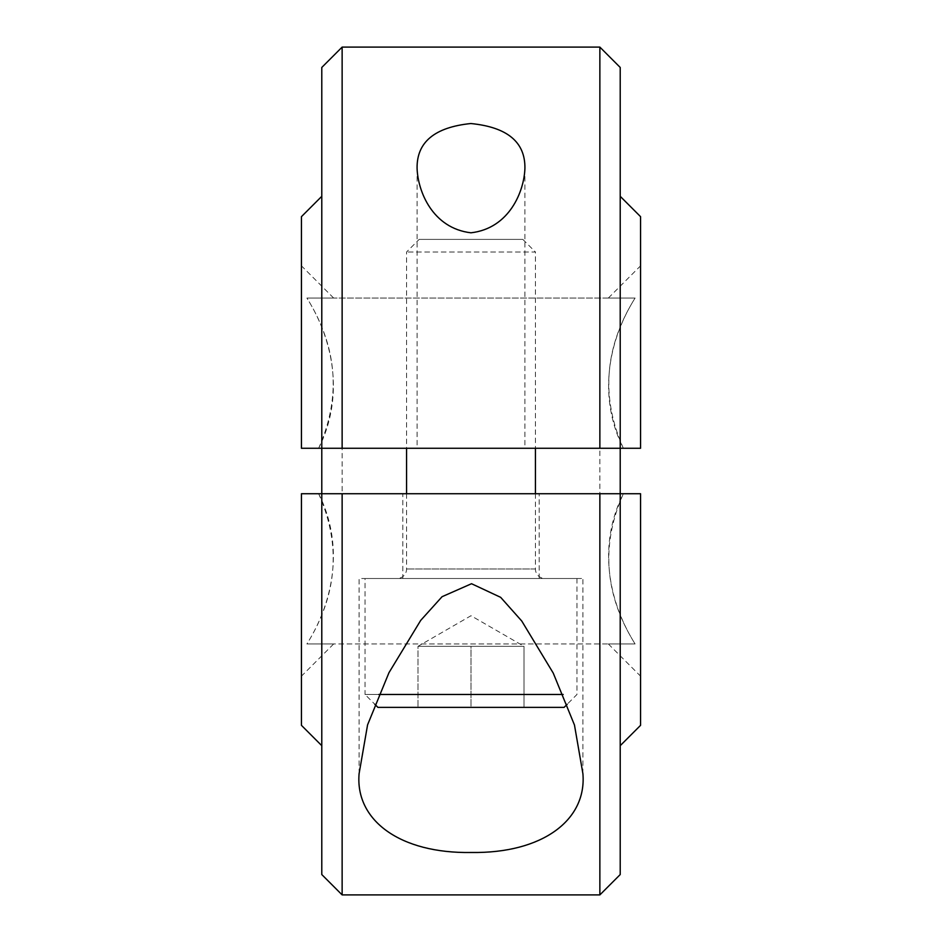 <?xml version="1.0" encoding="UTF-8"?>
<svg xmlns="http://www.w3.org/2000/svg" width="942" height="942" viewBox="0 0 942 942"><rect width="100%" height="100%" fill="white"/><g stroke="black" fill="none" stroke-linecap="round" stroke-linejoin="round"><path stroke-width="0.71" stroke-dasharray="4.71 3.53" d="M620.213 874.553L620.213 67.447M599.866 47.1L599.866 894.9M359.09 773.723L359.09 578.506L582.91 578.506L359.09 578.506M582.91 773.723L582.91 578.506M402.835 578.506L539.165 578.506L402.835 578.506L402.835 493.726L539.165 493.726L402.835 493.726M539.165 578.506L539.165 493.726M524.918 168.277L524.918 448.274L417.082 448.274L524.918 448.274M417.082 168.277L417.082 448.274M342.134 894.9L342.134 47.1M301.44 725.34L301.44 493.726L318.643 493.726L301.44 493.726L301.44 676.168L301.44 493.726L620.213 493.726L620.213 745.687L620.213 493.726L640.56 493.726L318.643 493.726L623.357 493.726C600.631 544.935 604.552 595.014 635.096 643.951C606.601 598.559 598.7 542.604 623.357 493.726M301.44 216.66L301.44 448.274L301.44 265.832L301.44 448.274L640.56 448.274L623.357 448.274L640.56 448.274L640.56 216.66M640.56 493.726L640.56 725.34M318.643 493.726C341.369 544.935 337.448 595.014 306.904 643.951L635.096 643.951C600.219 643.951 600.219 643.951 635.096 643.951C600.219 643.951 600.219 643.951 635.096 643.951L306.904 643.951C335.399 598.559 343.3 542.604 318.643 493.726M318.643 448.274C341.369 397.065 337.448 346.986 306.904 298.049L635.096 298.049C606.601 343.441 598.7 399.396 623.357 448.274C600.631 397.065 604.552 346.986 635.096 298.049C600.219 298.049 600.219 298.049 635.096 298.049C600.219 298.049 600.219 298.049 635.096 298.049L306.904 298.049C341.781 298.049 341.781 298.049 306.904 298.049C341.781 298.049 341.781 298.049 306.904 298.049C335.399 343.441 343.3 399.396 318.643 448.274M306.904 643.951C341.781 643.951 341.781 643.951 306.904 643.951C341.781 643.951 341.781 643.951 306.904 643.951M620.213 448.274L620.213 196.313L620.213 448.274M321.787 493.726L321.787 745.687L321.787 493.726M321.787 448.274L321.787 196.313L321.787 448.274M321.787 67.447L321.787 874.553M497.506 646.33L523.999 646.33L523.999 707.371L471 707.371L523.999 707.371L523.999 646.33L471 646.33L471 707.371L418.001 707.371L471 707.371L471 646.33L497.506 646.33L444.494 646.33L497.506 646.33M418.001 646.33L471 646.33L418.001 646.33L444.494 646.33L418.001 646.33L418.001 707.371L418.001 646.33L471 615.727L523.999 646.33M406.567 493.726L406.567 569.003A9.491 9.491 0 0 1 397.077 578.506L544.923 578.506L397.077 578.506M535.433 493.726L535.433 569.003A9.491 9.491 0 0 0 544.923 578.506M419.178 239.386L522.822 239.386L419.178 239.386L406.567 251.997L406.567 448.274M522.822 239.386L535.433 251.997L406.567 251.997L535.433 251.997L535.433 448.274M365.025 578.506L576.975 578.506L365.025 578.506L365.025 694.478L563.163 694.478M378.837 694.478L365.025 694.478L374.822 704.275M576.975 578.506L576.975 694.478L567.178 704.275M377.907 707.371L564.093 707.371M535.433 569.003L406.567 569.003L535.433 569.003M608.344 643.951L640.56 676.168M608.344 298.049L640.56 265.832M333.656 643.951L301.44 676.168M333.656 298.049L301.44 265.832"/><path stroke-width="1.41" d="M599.866 47.1L620.213 67.447L620.213 448.274L599.866 448.274L599.866 47.1L342.134 47.1L342.134 448.274L599.866 448.274M582.91 773.723C586.842 820.458 541.933 853.57 471.165 852.486C400.362 853.664 355.063 820.553 359.09 773.723L367.58 724.845L388.975 672.67L420.697 620.401L442.069 596.698L471.518 583.722L500.661 597.334L521.774 621.049L553.248 673.106L574.467 725.022L582.91 773.723M417.082 168.277C416.682 142.183 434.592 127.264 470.835 123.532C507.267 127.135 525.295 142.054 524.918 168.277C524.223 191.179 509.469 228.376 470.953 232.804C432.496 228.282 417.812 191.238 417.082 168.277M620.213 196.313L640.56 216.66L640.56 448.274L620.213 448.274L620.213 874.553L599.866 894.9L599.866 493.726L640.56 493.726L640.56 725.34L620.213 745.687M321.787 745.687L301.44 725.34L301.44 493.726L599.866 493.726M342.134 493.726L342.134 894.9L599.866 894.9M623.357 493.726L640.56 493.726M342.134 894.9L321.787 874.553L321.787 448.274L301.44 448.274L301.44 216.66L321.787 196.313M342.134 448.274L321.787 448.274L321.787 67.447L342.134 47.1M406.567 448.274L406.567 493.726M535.433 448.274L535.433 493.726M563.163 694.478L378.837 694.478M567.178 704.275L564.093 707.371L377.907 707.371L374.822 704.275"/></g></svg>
